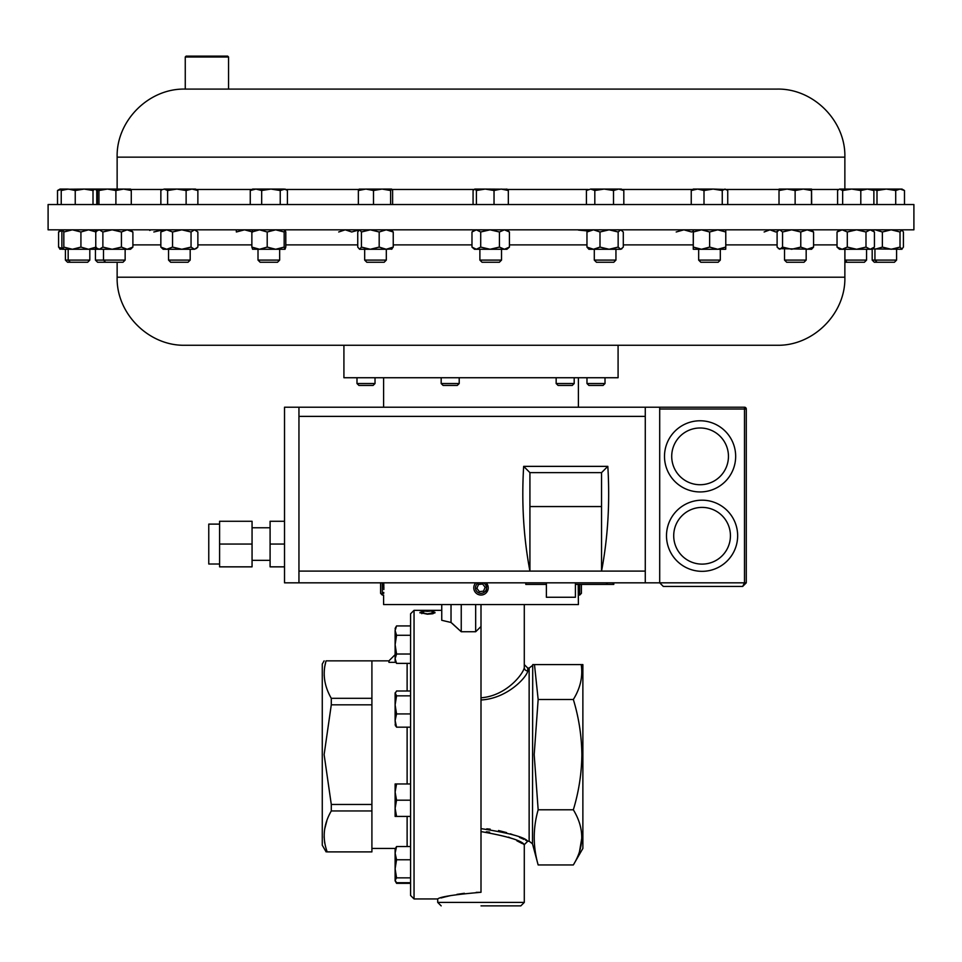 <?xml version="1.0" encoding="UTF-8"?>
<svg xmlns="http://www.w3.org/2000/svg" width="962" height="962" viewBox="0 0 962 962"><rect width="100%" height="100%" fill="white"/><g stroke="black" fill="none" stroke-linecap="round" stroke-linejoin="round"><path stroke-width="1.44" d="M487.409 584.499L488.083 586.483M491.305 204.533L48.1 204.533L48.1 229.822L913.9 229.822L913.9 204.533L491.305 204.533M185.269 89.093L776.815 89.093L185.269 89.093L185.257 56.998L228.547 56.998L228.547 89.093M185.257 56.998L186.123 56.133L227.681 56.133L228.547 56.998M877.091 262.253L874.939 260.101L872.185 260.101L874.326 262.253L894.432 262.253L896.584 260.101L896.584 249.266M901.983 229.822L900.023 231.986L891.197 229.822L882.37 231.986L882.37 247.102L874.939 249.266L874.939 260.101L896.584 260.101M806.168 260.101L784.523 260.101L786.675 262.253L804.016 262.253L806.168 260.101L806.168 249.266M366.871 262.253L384.163 262.253L386.315 260.101L386.315 249.266M364.73 260.101L386.315 260.101M615.945 260.101L594.3 260.101L596.452 262.253L613.792 262.253L615.945 260.101L615.945 249.266M501.527 260.101L479.882 260.101L482.034 262.253L499.374 262.253L501.527 260.101L501.527 249.266M105.652 262.253L103.499 260.101L95.442 260.101L97.595 262.253L123.004 262.253L125.144 260.101L125.144 249.266M95.13 249.266L96.092 247.102L88.516 249.266L72.378 249.266L80.928 247.102L88.516 249.266L103.499 249.266L103.499 260.101L125.144 260.101M844.864 262.253L864.405 262.253L866.558 260.101L866.558 249.266M844.864 260.101L866.558 260.101M190.187 260.101L168.542 260.101L170.683 262.253L188.035 262.253L190.187 260.101L190.187 249.266M279.653 260.101L258.008 260.101L260.161 262.253L277.501 262.253L279.653 260.101L279.653 249.266M70.322 262.253L68.17 260.101L65.416 260.101L67.568 262.253L87.674 262.253L89.815 260.101L89.815 249.266M68.17 249.266L68.17 260.101L89.815 260.101M720.31 260.101L698.665 260.101L700.817 262.253L718.157 262.253L720.31 260.101L720.31 249.266M414.045 898.941L410.582 895.478L410.582 613.804L414.045 610.341L414.045 898.941L437.71 898.941C440.247 896.764 454.677 894.552 481 892.291L481 626.515L475.673 631.733L461.243 631.733L451.022 622.474L441.75 620.298L441.75 604.569M395.117 654.665L388.937 660.846L388.937 662.349L395.971 662.349M441.75 610.341L414.045 610.341M422.907 610.365L427.489 611.207L435.052 610.642L427.393 611.363L419.889 610.642L422.907 610.425M422.907 611.64L423.773 611.796L421.368 612.638L427.489 613.9L433.573 612.614L432.034 611.64L435.052 612.614L432.527 613.792L427.393 614.201L419.889 612.614L422.907 611.916M326.13 851.899L322.27 845.213L322.27 664.057L324.122 660.846M331.289 704.821L324.122 754.641L331.289 804.46L331.289 810.954C323.497 824.41 322.138 838.058 327.2 851.899L371.909 851.899L371.909 660.846L326.034 660.846C322.426 673.484 324.182 685.978 331.289 698.316L331.289 704.821L371.909 704.821M326.034 660.846C323.497 660.846 323.497 660.846 326.034 660.846C323.497 660.846 323.497 660.846 326.034 660.846L324.591 667.279M324.591 679.545L324.158 675.023M481 905.867L520.827 905.867L481 905.867M573.34 809.788C584.547 828.222 584.547 846.596 573.34 864.946L582.876 848.436L582.876 664.598L534.487 664.598L538.155 699.482L534.187 754.641L538.155 809.788L573.34 809.788C578.823 791.702 581.661 773.316 581.878 754.641C581.625 735.726 578.787 717.339 573.34 699.482L538.155 699.482M581.878 837.613L579.521 851.478M486.327 831.805L489.67 832.154M508.501 837.12L511.676 838.419M516.883 840.8L522.33 843.602M523.46 844.215L524.29 844.684L524.29 902.404L520.827 905.867M481 831.589C507.299 836.206 521.729 840.572 524.29 844.684C521.801 840.608 507.371 836.243 481 831.589M532.888 664.598L534.487 664.598M524.29 604.569L524.29 667.604A3.463 3.343 180 0 0 527.753 670.947C527.104 676.695 507.708 698.58 481 699.987M451.851 623.111L461.243 631.733L461.243 604.569M380.603 582.828L380.603 593.338L382.299 595.045L383.597 595.045L383.597 604.569L578.402 604.569L578.198 584.415M579.701 584.415L579.701 595.045L581.397 593.338L581.397 584.415M475.793 582.828A7.215 7.215 0 0 0 475.228 592.147L474.266 590.415M475.228 592.147A7.215 7.215 0 0 0 485.329 593.602A7.215 7.215 0 0 0 486.207 582.828M478.667 582.828A5.507 5.507 0 0 0 476.587 591.125A5.507 5.507 0 0 0 484.307 592.243A5.507 5.507 0 0 0 483.333 582.828M383.742 582.828L383.85 589.562M383.862 588.636L383.862 587.012M383.838 585.702L383.802 584.331M382.299 595.045L382.299 582.828M605.014 383.525L603.102 385.425L588.876 385.425L586.976 383.525L605.014 383.525L605.014 377.729M375.024 383.525L373.124 385.425L358.898 385.425L356.986 383.525L375.024 383.525L375.024 377.729M574.194 383.525L572.294 385.425L558.068 385.425L556.156 383.525L574.194 383.525L574.194 377.729M459.211 383.525L457.299 385.425L443.073 385.425L441.173 383.525L459.211 383.525L459.211 377.729M844.864 249.266L844.864 277.2L117.136 277.2C116.198 313.564 148.809 346.188 185.185 345.262L343.915 345.262L343.915 377.729L618.085 377.729L618.085 345.262L384.066 345.262M219.589 564.009L208.766 564.009L208.766 524.11L219.589 524.11M252.056 560.341L270.094 560.341M252.056 527.765L270.094 527.765M575.42 582.828L575.42 597.258L546.38 597.258L546.38 582.828M700.083 491.943A35.582 35.582 0 0 1 664.501 456.361A35.582 35.582 0 0 1 700.083 420.779A35.582 35.582 0 0 0 664.501 456.361A35.582 35.582 0 0 0 700.083 491.943A35.582 35.582 0 0 0 735.665 456.361A35.582 35.582 0 0 0 700.083 420.779M702.068 571.332A35.582 35.582 0 0 1 666.498 535.762A35.582 35.582 0 0 1 702.068 500.18A35.582 35.582 0 0 0 666.498 535.762A35.582 35.582 0 0 0 702.068 571.332A35.582 35.582 0 0 0 737.65 535.762A35.582 35.582 0 0 0 702.068 500.18M185.185 345.262L776.815 345.262C813.179 346.2 845.802 313.564 844.864 277.2M383.706 593.41L383.754 592.364M477.777 594.275L479.028 594.769M478.09 594.432L477.212 593.963M476.394 593.386L475.673 592.7M486.772 583.501L486.327 592.688M219.589 544.059L219.589 521.272L252.056 521.272L252.056 566.846L219.589 566.846L219.589 544.059L252.056 544.059M284.524 521.272L270.094 521.272L270.094 566.846L284.524 566.846M298.954 582.828L298.954 407.215L284.524 407.215L284.524 582.828L659.704 582.828L663.311 586.435L742.676 586.435L746.284 582.828L746.284 409.018L659.704 409.018M298.954 407.215L744.48 407.215A1.804 1.804 0 0 1 746.284 409.018M659.704 407.215L659.704 582.828L663.311 586.435M742.676 586.435L746.284 582.828L744.48 582.828L742.676 586.435M298.954 571.103L601.551 571.103C607.936 537.361 610.016 502.453 607.816 466.366L523.665 466.366L529.918 472.631L529.918 506.565L601.551 506.565L601.551 571.103L645.274 571.103L645.274 416.39L298.954 416.39M529.918 506.565L529.918 571.103C523.544 537.361 521.464 502.453 523.665 466.366M645.274 407.215L645.274 416.39M645.274 582.828L645.274 571.103M607.816 466.366L601.551 472.631L601.551 506.565M601.551 472.631L529.918 472.631M270.094 544.059L284.524 544.059M606.601 582.828L606.601 584.415L613.78 584.415L613.78 582.828M525.793 582.828L525.793 584.415L546.38 584.415M575.42 584.415L606.601 584.415M478.499 584.487L476.863 588.323L479.365 591.654L483.501 591.161L485.137 587.325L482.635 583.994L478.499 584.487M451.022 604.569L451.022 622.474M481 604.569L481 626.515M475.673 604.569L475.673 631.733M573.34 699.482C580.375 688.143 582.996 676.514 581.228 664.598M573.34 864.946L538.155 864.946C532.924 846.56 532.924 828.174 538.155 809.788M481 697.799C506.673 695.911 523.544 673.412 524.29 667.604L524.29 664.598L527.753 668.061L527.753 670.947M481 892.291L476.202 892.375M464.357 893.289L456.938 894.371M450.432 895.646L445.093 896.897M444.973 896.921L441.029 897.979M481 828.631C509.09 832.972 524.675 837.168 527.753 841.221C524.591 837.144 509.006 832.948 481 828.631M526.731 840.716L525.601 840.163M523.905 839.357L519.528 837.385M513.78 835.064L510.365 833.838M506.577 832.611L498.556 830.531M490.187 829.16L486.796 828.835M324.819 843.361L324.543 841.714M324.17 837.782L324.134 836.495M324.723 828.919L326.852 820.802M371.909 698.316L331.289 698.316M331.289 810.954L371.909 810.954M371.909 804.46L331.289 804.46M421.368 612.638L421.801 613.648M433.128 613.66L433.573 612.614M433.477 612.409L434.92 612.914M420.021 612.914L421.476 612.397M395.117 692.856L395.117 704.881L396.56 695.839L395.117 692.856M395.117 724.747L396.56 727.164L395.117 720.55L395.442 725.865M395.117 720.55L395.117 704.881L396.56 713.924L395.117 720.55M395.117 693.41L396.56 690.993L410.582 690.993M410.582 727.164L396.56 727.164M410.582 713.924L396.56 713.924M410.582 695.839L396.56 695.839M371.909 848.436L395.117 848.436L395.117 880.29L396.56 877.861L395.117 868.818L396.56 859.775L395.117 853.15L396.56 846.536L395.117 848.953M395.117 880.29L396.56 882.707L410.582 882.707M410.582 859.775L396.56 859.775M410.582 846.536L396.56 846.536M410.582 877.861L396.56 877.861M410.582 883.344L396.56 883.344L395.887 882.022M395.117 783.97L395.117 808.308L396.56 800.192L395.117 792.087L396.56 783.97L395.117 783.97M395.117 816.413L395.117 808.308L396.56 816.413L395.117 816.413M410.582 783.97L396.56 783.97M410.582 816.413L396.56 816.413M410.582 800.192L396.56 800.192M395.117 658.693L395.117 660.87L396.56 663.383L395.117 658.693L396.56 654.016L395.117 644.648L395.117 658.693M410.582 635.281L396.56 635.281L395.117 644.648L395.117 630.603L396.56 625.925L410.582 625.925M395.442 627.861L395.117 630.603L396.56 635.281M410.582 663.383L396.56 663.383M410.582 654.016L396.56 654.016M236.291 229.822L236.363 231.986L244.516 229.822L252.669 231.986M693.349 231.986L693.265 249.266L693.265 229.822L693.349 231.986L701.49 229.822L709.643 231.986L717.712 229.822L725.781 231.986L725.709 229.822M725.709 249.266L717.712 249.266L725.781 247.102L725.709 249.266M717.712 249.266L701.49 249.266L709.643 247.102L717.712 249.266M693.349 247.102L701.49 249.266L693.265 249.266M725.781 231.986L725.781 247.102M709.643 231.986L709.643 247.102M95.695 248.497L96.609 247.968M95.695 230.591L96.609 231.12M842.159 249.266L839.513 249.266L837.036 247.102L842.159 249.266L847.294 247.102L856.637 249.266L865.992 247.102L870.213 249.266L874.434 247.102L871.957 249.266L842.159 249.266M839.513 229.822L837.036 231.986L842.159 229.822L847.294 231.986L856.637 229.822L865.992 231.986L870.213 229.822L874.434 231.986L874.434 247.102M871.957 229.822L874.434 231.986M865.992 231.986L865.992 247.102M847.294 231.986L847.294 247.102M837.036 231.986L837.036 247.102M72.378 249.266L62.867 249.266L63.829 247.102L72.378 249.266M62.783 229.822L61.893 231.986L61.893 247.102L62.867 249.266L59.74 249.038M62.867 229.822L63.829 231.986L72.378 229.822L80.928 231.986L88.516 229.822L96.092 231.986L95.13 229.822M63.829 231.986L63.829 247.102M80.928 231.986L80.928 247.102M676.202 231.986L683.874 229.822L691.546 231.986L693.205 231.253M252.669 229.822L251.864 231.986L259.536 229.822L267.208 231.986L275.697 229.822L284.175 231.986L284.992 229.822L285.798 231.986L285.798 247.102L284.992 249.266L275.697 249.266L284.175 247.102L285.053 249.266M275.697 249.266L259.536 249.266L267.208 247.102L275.697 249.266M252.669 249.266L251.864 247.102L259.536 249.266L252.549 249.218M267.208 231.986L267.208 247.102M284.175 231.986L284.175 247.102M251.864 231.986L251.864 247.102M196.777 248.244L194.468 249.266L197.871 247.102L197.871 231.986L194.468 229.822L191.053 231.986L191.053 247.102L194.468 249.266L181.806 249.266L191.053 247.102M181.806 249.266L166.691 249.266L172.547 247.102L181.806 249.266M166.691 249.266L163.143 249.266L160.846 247.102L166.691 249.266M163.143 229.822L160.846 231.986L166.691 229.822L172.547 231.986L181.806 229.822L191.053 231.986M172.547 231.986L172.547 247.102M160.846 231.986L160.846 247.102M764.129 231.986L769.973 229.822L775.817 231.986L777.645 231.253M130.543 249.266L127.152 249.266L132.888 247.102L130.543 249.266M112.145 249.266L121.428 247.102L127.152 249.266L99.314 249.266L102.874 247.102L112.145 249.266M99.314 249.266L96.801 248.136L99.314 249.266M98.112 229.822L95.767 231.986L95.767 247.102L96.801 248.136M96.801 230.952L99.314 229.822L102.874 231.986L112.145 229.822L121.428 231.986L127.152 229.822L132.888 231.986L130.543 229.822M102.874 231.986L102.874 247.102M121.428 231.986L121.428 247.102M132.888 231.986L132.888 247.102M504.413 249.266L509.415 247.102L506.926 249.266L490.067 249.266L499.422 247.102L504.413 249.266M490.067 249.266L476.346 249.266L480.711 247.102L490.067 249.266M476.346 249.266L474.482 249.266L471.981 247.102L476.346 249.266M506.926 229.822L509.415 231.986L504.413 229.822L499.422 231.986L490.067 229.822L480.711 231.986L476.346 229.822L471.981 231.986L474.482 229.822M499.422 231.986L499.422 247.102M509.415 231.986L509.415 247.102M480.711 231.986L480.711 247.102M471.981 231.986L471.981 247.102M621.981 248.713L620.718 249.266L623.292 247.102L623.292 231.986L620.718 229.822L618.157 231.986L618.157 247.102L620.718 249.266L609.078 249.266L618.157 247.102M609.078 249.266L593.482 249.266L599.999 247.102L609.078 249.266M586.964 247.102L588.9 249.266L593.482 249.266L586.964 247.102L586.964 231.986L593.482 229.822L599.999 231.986L609.078 229.822L618.157 231.986M586.964 231.986L588.9 229.822M599.999 231.986L599.999 247.102M338.708 231.986L345.226 229.822L351.743 231.986L359.187 229.894M392.039 248.99L386.219 249.266L393.242 247.102L391.39 249.266M386.219 249.266L370.31 249.266L379.184 247.102L386.219 249.266M370.31 249.266L359.596 249.266L361.435 247.102L370.31 249.266M359.596 249.266L357.744 247.102L357.744 231.986L359.596 229.822L361.435 231.986L370.31 229.822L379.184 231.986L386.219 229.822L393.242 231.986L391.39 229.822M379.184 231.986L379.184 247.102M393.242 231.986L393.242 247.102M361.435 231.986L361.435 247.102M578.354 230.074L587.686 230.964M782.539 231.986L782.539 247.102L779.821 249.266L777.104 247.102L777.104 231.986L778.402 230.447L779.821 229.822L782.539 231.986L791.654 229.822L800.769 231.986L807.178 229.822L813.575 231.986L811.567 229.822M782.539 247.102L791.654 249.266L800.769 247.102L807.178 249.266L813.575 247.102L811.567 249.266L778.402 248.641M813.575 231.986L813.575 247.102M800.769 231.986L800.769 247.102M149.711 230.447L151.13 229.822M153.848 231.986L162.963 229.822M882.37 247.102L891.197 249.266L900.023 247.102L901.983 249.266L872.378 248.893M901.719 249.266L903.414 247.102L903.414 231.986L901.719 229.822M882.37 231.986L875.24 229.822L872.378 230.183M900.023 231.986L900.023 247.102M60.281 249.266L58.586 247.102L62.422 248.773M60.281 229.822L58.586 231.986L62.422 230.303M58.586 231.986L58.586 247.102M97.378 204.533L97.378 190.512L98.16 189.069L98.942 190.512L107.419 189.069L115.897 190.512L123.581 189.069L95.214 189.069M63.107 189.069L61.231 190.512L68.23 189.069L75.24 190.512L84.127 189.069L62.446 189.261M93.013 204.533L93.013 190.512L84.127 189.069L94.889 189.069L96.765 190.512L96.765 204.533M164.237 189.069L161.965 189.742L164.237 189.069L167.616 190.512L176.864 189.069L164.237 189.069M191.991 189.069L176.864 189.069L186.123 190.512L191.991 189.069L195.575 189.069L197.871 190.512L191.991 189.069M590.62 189.069L586.423 190.512L590.62 189.069L594.817 190.512L604.16 189.069L590.62 189.069M618.662 189.069L604.16 189.069L613.515 190.512L618.662 189.069L623.821 190.512L621.344 189.069L618.662 189.069M359.367 189.069L358.369 190.512L365.933 189.069L373.496 190.512L382.058 189.069L390.62 190.512L391.618 189.069L359.187 189.117M391.618 189.069L392.616 190.512L392.616 204.533M787.072 189.069L779.124 189.069L779.016 190.512L787.072 189.069L795.129 190.512L803.294 189.069L787.072 189.069M811.567 189.069L803.294 189.069L811.459 190.512L811.567 189.069L811.675 204.533M872.017 189.069L876.995 190.512L886.351 189.069L895.706 190.512L900.095 189.069L904.484 190.512L901.983 189.069L866.786 189.069M68.23 189.069L60.017 189.069L57.516 190.512L62.77 189.069M474.735 189.069L476.406 190.512L485.221 189.069L474.735 189.069L473.076 190.512L473.076 204.533M507.178 189.213L485.221 189.069L494.035 190.512L501.178 189.069L508.333 190.512L506.661 189.069M131.277 204.533L131.277 190.512L123.581 189.069L130.604 189.105M255.964 189.069L252.609 189.069L250.264 190.512L255.964 189.069L261.676 190.512L270.959 189.069L255.964 189.069M286.387 189.839L283.814 189.069L270.959 189.069L280.243 190.512L285.053 189.069L287.397 190.512L287.397 204.533M851.731 189.069L839.513 189.069L842.652 190.512L851.731 189.069L860.798 190.512L867.339 189.069L851.731 189.069M697.618 189.069L693.265 189.069L691.245 190.512L697.618 189.069L704.004 190.512L713.131 189.069L697.618 189.069M726.454 189.49L713.131 189.069L722.258 190.512L724.999 189.069L727.741 190.512L727.741 204.533M96.152 189.755L97.775 189.442M93.013 190.512L94.889 189.069M160.858 204.533L160.858 190.512L161.965 189.742M131.277 190.512L130.483 189.069M867.339 189.069L873.881 190.512L871.957 189.069M837.589 204.533L837.589 190.512L838.888 189.43M61.231 204.533L61.231 190.512M75.24 204.533L75.24 190.512M167.616 204.533L167.616 190.512M186.123 204.533L186.123 190.512M197.871 204.533L197.871 190.512M594.817 204.533L594.817 190.512M613.515 204.533L613.515 190.512M623.821 204.533L623.821 190.512M586.423 204.533L586.423 190.512M358.369 204.533L358.369 190.512M373.496 204.533L373.496 190.512M390.62 204.533L390.62 190.512M795.129 204.533L795.129 190.512M811.459 204.533L811.459 190.512M779.016 204.533L779.016 190.512M895.706 204.533L895.706 190.512M904.484 204.533L904.484 190.512M876.995 204.533L876.995 190.512M57.516 204.533L57.516 190.512M476.406 204.533L476.406 190.512M494.035 204.533L494.035 190.512M508.333 204.533L508.333 190.512M98.942 204.533L98.942 190.512M115.897 204.533L115.897 190.512M250.264 204.533L250.264 190.512M261.676 204.533L261.676 190.512M280.243 204.533L280.243 190.512M860.798 204.533L860.798 190.512M873.881 204.533L873.881 190.512M842.652 204.533L842.652 190.512M704.004 204.533L704.004 190.512M722.258 204.533L722.258 190.512M691.245 204.533L691.245 190.512M838.816 189.466L811.615 189.466M779.076 189.466L726.406 189.466M692.568 189.466L622.041 189.466M588.203 189.466L507.515 189.466M776.815 89.093C813.179 88.155 845.802 120.791 844.864 157.143L117.136 157.143L117.136 189.069M473.881 189.466L392.135 189.466M358.85 189.466L285.75 189.466M251.912 189.466L196.284 189.466M162.446 189.466L130.892 189.466M407.118 846.536L407.118 816.413M407.118 783.97L407.118 727.164M407.118 690.993L407.118 663.383M437.71 898.941L437.71 902.404L524.29 902.404M532.72 664.598L532.479 843.782L529.136 841.221L529.136 668.061L527.753 668.061M700.083 427.994A28.367 28.367 0 0 0 671.716 456.361A28.367 28.367 0 0 0 700.083 484.728A28.367 28.367 0 0 0 728.45 456.361A28.367 28.367 0 0 0 700.083 427.994M702.068 507.395A28.367 28.367 0 0 0 673.713 535.762A28.367 28.367 0 0 0 702.068 564.117A28.367 28.367 0 0 0 730.435 535.762A28.367 28.367 0 0 0 702.068 507.395M132.888 244.877L160.846 244.877M197.871 244.877L251.864 244.877M285.798 244.877L357.744 244.877M393.242 244.877L471.981 244.877M509.415 244.877L586.964 244.877M623.292 244.877L693.193 244.877M725.781 244.877L777.104 244.877M813.575 244.877L837.036 244.877M659.704 582.828L744.48 582.828L744.48 407.215M607.311 582.828L607.311 584.415M613.071 582.828L613.071 584.415M117.136 157.143C116.198 120.791 148.821 88.155 185.185 89.093M784.523 260.101L784.523 249.266M594.3 260.101L594.3 249.266M479.882 260.101L479.882 249.266M872.185 260.101L872.185 249.266M847.065 262.253L844.913 260.101L844.913 249.266M698.665 260.101L698.665 249.266M371.909 660.846L388.937 660.846M586.976 383.525L586.976 377.729M556.156 383.525L556.156 377.729M383.597 377.729L383.597 407.215M578.402 377.729L578.402 407.215M117.136 277.2L117.136 262.253M441.173 383.525L441.173 377.729M356.986 383.525L356.986 377.729M578.402 595.045L579.701 595.045M529.136 841.221L527.753 841.221L524.29 844.684M532.479 843.782L538.155 864.946M532.479 665.488L529.136 668.061M437.71 902.404L441.173 905.867M395.117 880.843L396.56 883.344M395.117 628.427L396.56 625.925M95.442 260.101L95.442 249.266M258.008 260.101L258.008 249.266M168.542 260.101L168.542 249.266M195.575 229.822L196.777 230.844M621.344 229.822L621.981 230.375M366.823 262.253L364.67 260.101L364.67 249.266M779.124 229.822L778.402 230.447M65.416 260.101L65.416 249.266M844.864 157.143L844.864 189.069"/></g></svg>
